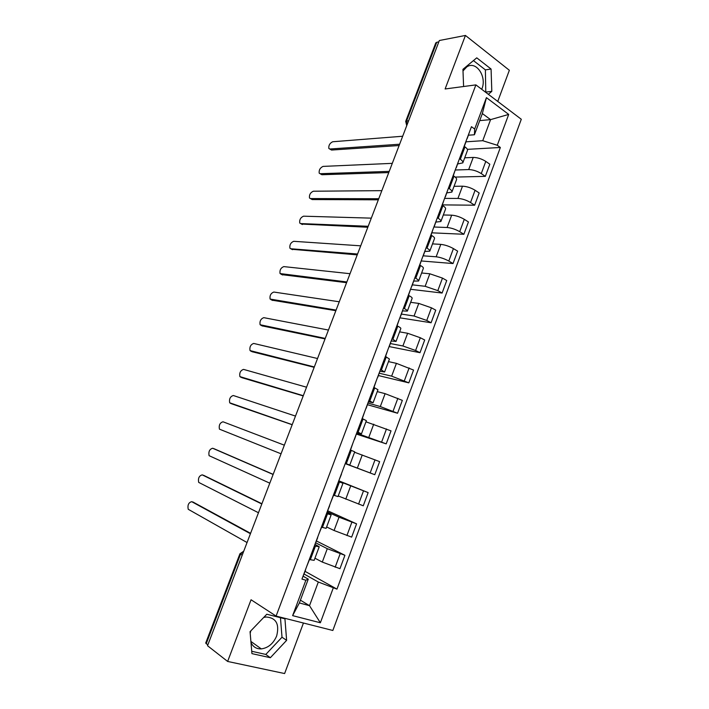 <?xml version="1.0" encoding="UTF-8"?>
<svg xmlns="http://www.w3.org/2000/svg" width="709" height="709" viewBox="0 0 709 709"><rect width="100%" height="100%" fill="white"/><g stroke="black" fill="none" stroke-linecap="round" stroke-linejoin="round"><path stroke-width="1.06" d="M263.695 617.459L266.052 616.998C276.093 617.734 279.63 624.044 276.67 635.946C273.364 643.604 268.232 647.929 261.284 648.895C256.498 649.045 253.069 646.945 250.986 642.567M250.197 633.279L250.809 630.877M463.004 70.927L466.797 66.912C476.085 60.336 487.101 76.634 481.916 88.829L481.73 89.307M497.745 101.44L509.354 70.28L465.441 35.45L439.35 40.51L207.524 645.731L227.633 661.444L284.619 673.55L303.443 623.016M276.093 616.086L332.84 630.478L521.292 119.272L475.89 84.885L276.093 616.086L251.057 599.761L227.633 661.444M465.441 35.45L445.11 88.971L475.89 84.885M435.76 42.974L436.744 42.283L406.594 120.938L406.922 125.156M438.818 41.875L436.744 42.283M207.808 644.995L205.725 643.001M314.947 558.187L322.294 562.077L339.957 568.689L344.92 555.307L327.292 548.686L315.744 542.837M315.151 544.432L319.218 546.772L315.452 546.045L310.329 559.72L314.14 560.34L319.192 546.843M310.329 559.72L309.328 559.41M316.444 540.967L344.92 555.307M315.452 546.045L314.459 545.726M326.627 526.955L334.072 530.5L351.655 537.121L356.574 523.845L339.026 517.207L327.336 511.898M321.416 527.133L326.113 528.347L331.13 514.92M327.744 510.808L356.574 523.845M326.991 512.829L331.147 514.876L326.512 513.555M338.22 495.954L363.265 505.801L368.148 492.613L338.84 481.198M333.416 495.112L337.989 496.592L342.979 483.246L338.468 481.641M338.964 480.87L368.148 492.613M338.742 481.473L342.988 483.228M345.443 463.589L374.777 474.711L379.625 461.63L354.571 452.245M345.327 463.34L349.776 465.086L345.292 463.42M345.398 463.704L374.777 474.711M349.776 465.077L354.73 451.828L350.335 449.967M356.804 433.243L386.21 443.861L391.022 430.877L365.959 421.811M357.141 431.808L361.466 433.819L357.079 432.508M356.485 434.103L386.21 443.861M361.484 433.784L366.385 420.659L362.113 418.54M368.095 403.12L380.308 406.549L397.563 413.241L402.331 400.355L385.111 393.663L377.259 391.607M368.857 400.523L373.076 402.792L368.6 401.764M367.492 404.724L397.563 413.241M373.094 402.73L377.959 389.737L373.794 387.362M379.297 373.226L391.643 376.151L408.818 382.851L413.56 370.063L396.42 363.354L388.47 361.617M380.494 369.478L384.588 372.003L380.033 371.25M378.42 375.557L408.818 382.851M384.624 371.915L389.436 359.046L385.386 356.414M390.411 343.555L402.898 345.974L415.607 350.485L419.994 352.692L424.7 339.992L420.331 337.75L407.631 333.274L399.601 331.856M392.033 338.672L396.021 341.446L391.377 340.967M389.268 346.604L419.994 352.692M396.056 341.339L400.833 328.586C401.055 328.152 400.044 327.354 397.802 326.175L396.889 325.706M401.445 314.096L414.074 316.019L426.756 320.45L431.09 322.755L435.751 310.152L431.444 307.812L418.771 303.417L410.653 302.318M403.492 308.096L404.396 308.583C406.62 309.789 407.613 310.631 407.365 311.118L402.641 310.905M399.849 317.818L431.09 322.755M407.409 310.985L412.133 298.356C412.399 297.833 411.424 296.956 409.208 295.724L408.313 295.236M412.399 284.85L425.161 286.294L437.825 290.637L442.097 293.039L446.732 280.534L442.478 278.096L429.822 273.78L421.625 272.992M414.854 277.76L415.749 278.265C417.947 279.523 418.904 280.445 418.62 281.021L413.817 281.074M410.688 289.299L442.097 293.039M418.682 280.87L423.353 268.356C423.654 267.736 422.715 266.788 420.526 265.503L419.639 264.998M423.282 255.825L436.159 256.791C440.316 257.305 444.525 258.723 448.806 261.054L453.024 263.544L457.624 251.137L453.423 248.593C449.169 246.236 444.96 244.827 440.794 244.375L432.517 243.887M426.136 247.654L427.022 248.177C429.184 249.488 430.115 250.481 429.796 251.154L424.913 251.465M421.35 260.965L453.024 263.544M429.858 250.968L434.493 238.587C434.83 237.869 433.917 236.841 431.763 235.512L430.886 234.98M433.873 227.004L447.087 227.5C451.27 227.881 455.479 229.273 459.707 231.675L463.872 234.271L468.436 221.952L464.298 219.32C460.088 216.883 455.878 215.501 451.686 215.173L443.32 214.987M437.338 217.769L438.206 218.31C440.342 219.675 441.237 220.738 440.883 221.509L435.92 222.077M431.896 232.827L463.872 234.271M440.963 221.305L445.544 209.031C445.917 208.224 445.039 207.134 442.912 205.743L442.044 205.193M444.587 198.405L457.934 198.431C462.144 198.688 466.345 200.053 470.528 202.526L474.64 205.211L479.178 192.981L475.083 190.251C470.918 187.752 466.726 186.396 462.49 186.192L454.052 186.299M448.442 188.115L449.302 188.674C451.411 190.092 452.271 191.226 451.89 192.086L446.847 192.91M442.363 204.883L474.64 205.211M451.97 191.855L456.516 179.705C456.924 178.801 456.073 177.64 453.982 176.204L453.122 175.628M455.231 170.009L468.693 169.566C472.938 169.699 477.13 171.037 481.269 173.581L485.328 176.364L489.83 164.222L485.789 161.404C481.677 158.825 477.485 157.504 473.222 157.425L464.705 157.823M459.476 158.674L460.327 159.259C462.401 160.721 463.234 161.927 462.809 162.875L457.704 163.947M455.16 177.082L485.328 176.364M462.906 162.627L467.408 150.592C467.843 149.599 467.027 148.367 464.962 146.878L464.111 146.293M300.403 600.168L309.505 605.672L318.314 582.018L304.072 574.015M303.222 576.275L308.264 579.129L299.358 602.951L309.505 605.672L320.362 622.768L292.622 615.634L305.871 580.219L308.264 579.129M479.709 120.61L490.584 119.626L482.35 113.564L474.418 134.763L474.684 129.02L471.458 126.698L301.954 579.102L305.871 580.219M474.684 129.02L486.427 97.638L508.699 114.415L497.275 145.256L482.74 140.701L490.584 119.626L508.699 114.415M318.314 582.018L336.961 589.126L500.359 147.472L497.275 145.256M333.221 588.053L320.362 622.768M266.797 614.233L250.055 631.666L251.934 653.627L270.359 657.713L286.622 640.351L284.938 618.824L266.797 614.233M488.359 94.324L491.816 91.346L491.071 69.03L476.749 57.837L462.942 69.322L463.597 86.516M464.271 146.4L465.99 141.818L482.74 140.701M474.418 134.763L468.472 135.206M305.065 571.348L336.961 589.126M467.364 149.351L500.359 147.472M292.622 615.634L299.358 602.951M482.35 113.564L486.427 97.638M251.73 651.279L265.813 654.434L282.005 637.223L280.463 617.69M282.005 637.223L286.622 640.351M265.813 654.434L270.359 657.713M485.771 92.365L485.39 69.881L473.435 60.593M485.39 69.881L491.071 69.03M486.152 92.037L491.816 91.346M309.514 559.472L306.696 566.438M193.256 502.176L250.578 533.328M305.606 569.903L302.583 577.418M250.428 533.726L191.714 501.68C188.585 502.513 187.424 505.047 188.222 509.284L247.051 542.536M321.611 527.195L318.74 534.285M203.873 475.438L261.913 503.736M317.65 537.768L314.663 545.186M261.816 504.002L202.216 474.87C199.105 475.748 197.926 478.256 198.688 482.395L258.466 512.74M333.602 495.174L330.695 502.389M214.419 448.886L273.169 474.348M329.596 505.88L326.645 513.201M273.116 474.481L212.647 448.248C209.554 449.169 208.366 451.642 209.093 455.683L269.792 483.166M345.274 463.464L342.553 470.732M341.454 474.232L338.539 481.464M284.344 445.181L223.007 421.784C219.932 422.75 218.735 425.205 219.427 429.149L281.039 453.795M354.491 439.429L357.026 432.109M292.17 424.735L232.056 403.944M350.512 450.038L353.047 442.735M295.485 416.086L233.305 395.507C230.248 396.508 229.042 398.937 229.689 402.783L292.205 424.647M366.154 408.295L368.68 401.002M303.213 395.923L242.159 377.755M362.29 418.62L364.727 411.539M306.554 387.203L243.533 369.389C240.493 370.444 239.279 372.845 239.89 376.603L303.292 395.702M377.729 377.401L380.246 370.125M314.167 367.315L252.2 351.735M373.971 387.442L376.328 380.591M317.535 358.524L253.698 343.44C250.667 344.539 249.444 346.914 250.029 350.583L314.309 366.961M389.214 346.745L391.731 339.487M325.05 338.902L262.179 325.874M385.563 356.503L387.841 349.865M328.444 330.048L263.792 317.659C260.779 318.802 259.547 321.159 260.097 324.74L325.236 338.423M400.612 316.32L403.12 309.08M335.853 310.693L272.096 300.182M397.067 325.794L399.264 319.387M339.274 301.777L273.825 292.046C270.829 293.225 269.588 295.564 270.102 299.065L336.084 310.09M411.637 286.356L411.823 285.851M411.929 286.126L414.428 278.903M346.586 282.687L281.96 274.649M408.481 295.325L410.6 289.13M350.024 273.701L283.795 266.602C280.817 267.816 279.568 270.138 280.046 273.559L346.861 281.96M422.848 256.436L423.069 255.843M423.149 256.162L425.648 248.956M357.239 254.868L291.771 249.276M419.808 265.086L421.846 259.104M360.704 245.828L293.703 241.308C290.734 242.575 289.476 244.88 289.928 248.221L290.787 248.753L357.566 254.026M433.97 226.747L434.227 226.074M434.298 226.419L436.788 219.232M367.82 227.243L301.52 224.062M431.054 235.078L433.013 229.308M371.303 218.142L303.549 216.183C300.598 217.486 299.331 219.772 299.747 223.043L300.651 223.574L368.193 226.286M445.013 197.27L445.296 196.517M445.358 196.898L447.84 189.728M378.322 199.814L312.164 199.557L310.436 198.564L378.739 198.742M442.212 205.3L444.091 199.725M381.841 190.65L313.325 191.217C310.391 192.564 309.115 194.833 309.505 198.033L312.164 199.557M455.976 168.015L456.286 167.182M456.33 167.599L458.812 160.447M388.762 172.579L321.886 174.724L320.087 173.705M453.281 175.743L455.089 170.373M392.29 163.354L323.047 166.402C320.122 167.794 318.837 170.045 319.201 173.173L320.184 173.705L389.214 171.383M466.859 138.982L467.196 138.069M467.231 138.512L469.704 131.387M399.123 145.531L331.546 150.051L329.685 149.005M465.99 141.818L466.008 141.233M402.677 136.243L332.698 141.756C329.791 143.174 328.506 145.416 328.843 148.482L329.862 149.005L399.619 144.219M473.222 157.425L468.693 169.566M462.49 186.192L457.934 198.431M451.686 215.173L447.087 227.5M440.794 244.375L436.159 256.791M429.822 273.78L425.161 286.294M418.771 303.417L414.074 316.019M407.631 333.274L402.898 345.974M396.42 363.354L391.643 376.151M385.111 393.663L380.308 406.549M373.723 424.195L368.875 437.187M362.246 454.965L357.363 468.055M350.68 485.966L345.762 499.154M339.026 517.207L334.072 530.5M327.292 548.686L322.294 562.077M453.982 176.204L449.302 188.674M442.912 205.743L438.206 218.31M431.763 235.512L427.022 248.177M420.526 265.503L415.749 278.265M409.208 295.724L404.396 308.583M397.802 326.175L392.954 339.132M386.308 356.866L381.424 369.921M374.733 387.788L369.806 400.939M363.061 418.948L358.089 432.206M351.301 450.348L346.293 463.713M339.443 481.996L334.4 495.467M327.496 513.892L322.418 527.469M464.962 146.878L460.327 159.259M475.083 190.251L470.528 202.526M464.298 219.32L459.707 231.675M453.423 248.593L448.806 261.054M442.478 278.096L437.825 290.637M431.444 307.812L426.756 320.45M420.331 337.75L415.607 350.485M409.137 367.918L404.369 380.751M397.855 398.316L393.052 411.247M386.485 428.936L381.655 441.964M375.034 459.795L370.16 472.921M363.487 490.894L358.577 504.117M351.859 522.232L346.914 535.561M340.143 553.8L335.153 567.235M485.789 161.404L481.269 173.581M243.71 551.256L240.519 554.243L206.204 643.754M242.194 555.227L239.934 553.756L205.699 643.063M408.614 120.743L405.708 121.345L406.727 125.67M405.672 121.443L435.805 42.841M191.714 501.68L193.654 502.3M202.216 474.87L204.139 475.526M212.647 448.248L214.543 448.93M230.274 403.235L232.144 403.979M240.519 377.073L242.372 377.844M250.702 351.079L252.537 351.886M260.823 325.245L262.631 326.087M270.873 299.588L272.664 300.456M280.861 274.091L282.634 274.986M290.787 248.753L292.542 249.683M300.651 223.574L302.388 224.54M320.184 173.705L321.886 174.724M329.862 149.005L331.546 150.051M261.284 648.895L250.889 641.415M254.442 523.251L253.352 526.087M265.999 493.074L264.927 495.875M277.476 463.119L276.413 465.902M288.864 433.376L287.81 436.141M300.173 403.846L299.127 406.594M311.402 374.529L310.356 377.268M322.551 345.425L321.505 348.163M333.62 316.533L332.574 319.263M344.609 287.845L343.564 290.566M355.519 259.361L354.473 262.082M366.349 231.072L365.312 233.802M377.108 202.996L376.062 205.725M387.788 175.105L386.742 177.844M398.396 147.419L397.341 150.166M243.728 551.212L239.934 553.756"/></g></svg>

